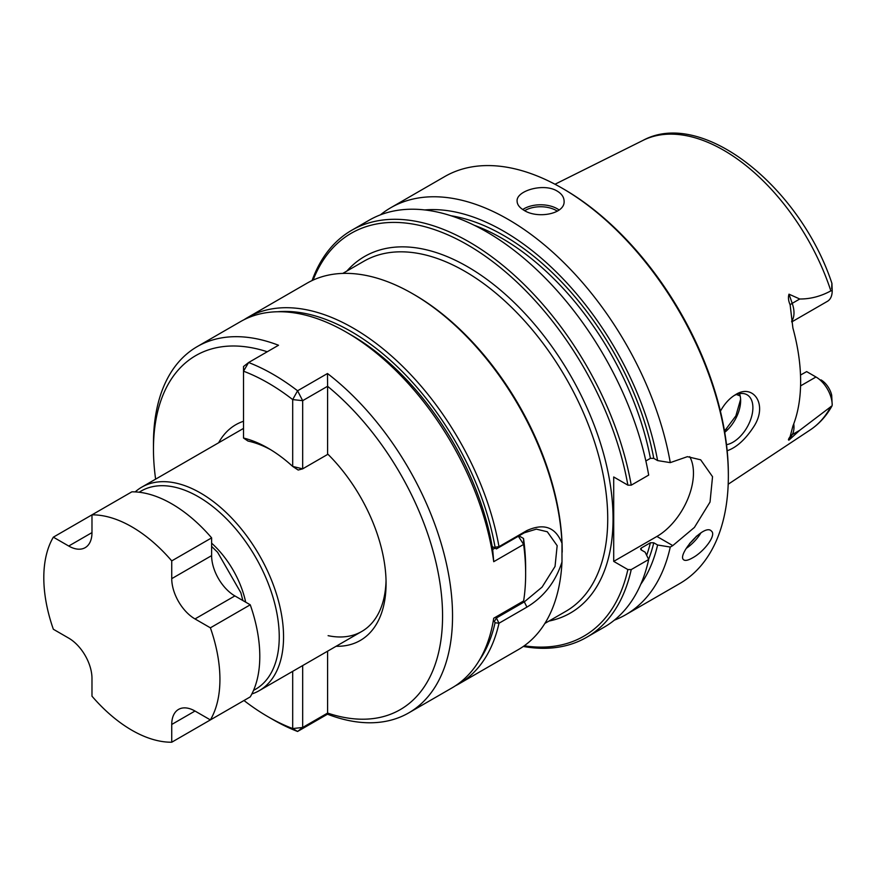<?xml version="1.0" encoding="UTF-8"?>
<svg xmlns="http://www.w3.org/2000/svg" width="876" height="876" viewBox="0 0 876 876"><rect width="100%" height="100%" fill="white"/><g stroke="black" fill="none" stroke-linecap="round" stroke-linejoin="round"><path stroke-width="1.31" d="M234.877 595.921L194.998 618.938A32.894 18.998 60 0 1 171.74 578.653L171.74 560.892L211.62 537.875L211.62 555.625A32.894 18.998 -120 0 0 234.877 595.921L250.251 604.801A124.534 71.898 60 0 1 250.251 696.891L210.382 719.908L194.998 711.038L171.74 724.463L171.74 742.224A124.534 71.898 60 0 1 91.98 696.179L91.98 678.418A32.894 18.998 60 0 0 68.722 638.133L53.348 629.253A124.534 71.898 60 0 1 53.348 537.163L91.98 514.847A124.534 71.898 60 0 1 171.74 560.892M171.74 742.224L211.62 719.196M194.998 618.938L210.382 627.818A124.534 71.898 60 0 1 210.382 719.908M210.382 627.818L250.251 604.801M53.348 537.163L68.722 546.033A32.894 18.998 60 0 0 85.169 547.664A32.894 18.998 60 0 0 91.98 532.608L91.98 514.847L131.86 491.83A124.534 71.898 60 0 1 211.62 537.875M171.74 724.463A32.894 18.998 60 0 1 178.551 709.407A32.894 18.998 60 0 1 194.998 711.038M243.977 700.515A204.426 118.03 60 0 0 268.111 716.787A204.426 118.03 60 0 0 292.694 728.558L297.577 731.471L302.669 727.474L327.602 713.075L327.482 714.203A211.477 122.103 -120 0 0 408.742 712.878A211.477 122.103 -120 0 0 445.391 559.184A211.477 122.103 -120 0 0 327.482 373.515L327.602 386.272L302.669 400.671L292.694 399.587L292.694 466.426L298.19 470.04L302.669 468.846L327.942 454.25M327.602 713.075L327.591 713.064A204.426 118.03 -120 0 0 442.566 616.069A204.426 118.03 -120 0 0 327.591 386.294L327.602 386.272M268.111 716.787L273.093 719.667A211.477 122.103 60 0 0 297.577 731.471L327.482 714.203M155.621 479.15A204.426 118.03 60 0 1 153.464 449.147L153.464 443.398A211.477 122.103 60 0 1 197.264 346.578A211.477 122.103 60 0 1 278.513 345.254L248.609 362.522A211.477 122.103 60 0 1 297.577 390.784L292.694 399.587A204.426 118.03 60 0 0 243.517 371.194L248.609 362.522L243.517 366.518L243.517 438.033A124.534 71.898 60 0 1 268.111 448.194A124.534 71.898 60 0 1 292.694 466.426L302.669 468.846L302.669 400.671L297.577 390.784L327.482 373.515M153.464 449.147A204.426 118.03 60 0 1 267.257 351.758M518.997 535.871L523.541 538.488A204.426 118.03 -120 0 1 525.644 568.097L525.644 573.857A211.477 122.103 -120 0 1 523.629 600.958L493.725 618.226A211.477 122.103 60 0 1 451.939 687.934L408.742 712.878M346.206 332.113L351.188 334.993A204.426 118.03 -120 0 1 492.684 549.449L493.725 561.691A211.477 122.103 -120 0 0 346.206 332.113A211.477 122.103 -120 0 0 321.722 320.309A211.477 122.103 -120 0 0 240.462 321.645L197.264 346.578M328.106 635.669A117.493 67.835 -120 0 0 361.744 631.476A117.493 67.835 -120 0 0 386.042 580.503M336.11 646.28A124.534 71.898 -120 0 0 386.075 583.449A124.534 71.898 -120 0 0 327.591 453.899L327.591 386.294M243.517 438.033L247.985 441.055A117.493 67.835 60 0 1 270.64 449.695M525.644 573.857A211.477 122.103 -120 0 0 523.629 544.423L523.541 538.488M302.669 665.585L302.669 727.474L292.694 728.558L292.694 671.345M493.725 561.691L523.629 544.423L518.362 536.232M492.684 549.471L495.028 548.113M218.617 442.785A124.534 71.898 60 0 1 243.517 421.268M327.591 651.197L327.591 713.064M313.093 280.101A232.622 134.313 60 0 1 478.022 251.292A232.622 134.313 60 0 1 627.873 485.151L631.235 485.173L648.689 475.088A234.976 135.66 60 0 0 532.816 266.107A234.976 135.66 60 0 0 369.125 220.226L351.67 230.3A234.976 135.66 60 0 1 515.362 276.181A234.976 135.66 60 0 1 631.235 485.173M312.075 280.572A234.976 135.66 60 0 1 351.67 230.3M820.965 379.866A15.888 9.176 -120 0 1 831.685 395.164L832.2 405.084A22.929 13.239 -120 0 0 815.983 376.998L806.654 371.61L800.5 375.059M830.864 406.541A167.283 96.579 60 0 1 810.245 429.908C819.235 423.896 826.528 415.848 832.09 405.752L799.755 430.269L788.991 440.08C788.017 440.223 788.389 439.062 790.13 436.609L792.889 426.108A170.36 98.353 -120 0 0 792.889 327.985L790.13 304.815C788.389 300.873 788.017 297.314 788.991 294.172L799.755 299.001C810.42 299.055 820.79 296.351 830.864 290.876L832.2 290.69A22.929 13.239 60 0 1 832.2 290.81A22.929 13.239 60 0 1 827.448 301.311L791.729 321.93M726.642 428.933A124.534 71.898 60 0 1 725.832 429.415A124.534 71.898 60 0 1 724.364 430.225M561.987 561.845L561.987 543.339A211.477 122.103 60 0 0 412.662 293.745A211.477 122.103 60 0 0 306.918 283.266L247.437 317.616A211.477 122.103 -120 0 1 394.638 358.788A211.477 122.103 -120 0 1 498.991 546.657L526.914 530.549C543.919 522.884 555.614 527.144 561.987 543.306M247.437 317.616A211.477 122.103 -120 0 0 244.01 319.729M561.987 561.899A211.477 122.103 60 0 1 518.406 649.565L458.915 683.904A211.477 122.103 -120 0 0 498.991 623.23L526.914 607.112C543.941 596.841 555.636 581.773 561.998 561.899M455.367 685.82A211.477 122.103 -120 0 0 458.915 683.904M277.681 311.746A208.663 120.472 -120 0 1 495.06 547.204L498.991 546.657L496.407 548.913L492.17 546.471M495.269 617.328L496.407 617.985L524.319 601.867L542.08 587.106L555.045 566.443L557.158 545.671L547.303 531.765L536.331 529.137L524.319 532.794L496.407 548.913M414.326 294.708L414.326 294.708A209.134 120.746 60 0 1 562.195 550.829L562.195 552.176M479.117 660.646A208.663 120.472 -120 0 0 495.06 622.748L498.991 623.23L496.407 617.985L494.403 621.434L495.06 622.748M494.403 621.434L493.298 620.799M495.06 547.204L494.403 547.763M135.2 491.896A117.493 67.835 60 0 1 141.737 487.165A117.493 67.835 60 0 1 200.484 492.991A117.493 67.835 60 0 1 277.232 596.523A117.493 67.835 60 0 1 259.23 690.66A117.493 67.835 60 0 1 251.861 693.967M253.569 690.332A114.438 66.072 -120 0 0 273.597 599.337A114.438 66.072 -120 0 0 198.326 496.725A114.438 66.072 -120 0 0 139.196 492.235M640.608 548.792L641.254 548.037L641.309 549.986L645.141 552.198L648.689 559.512L631.235 569.586L627.873 569.564A232.622 134.313 60 0 1 524.231 645.798M627.873 569.564L613.704 561.385L613.704 476.971L627.873 485.151M424.718 209.944A223.807 129.21 60 0 1 657.602 460.579L653.77 458.367L650.397 458.345L645.864 460.962M640.86 549.624A216.175 124.808 60 0 0 641.254 548.037L650.397 542.759L653.77 542.791L657.602 545.003L670.271 547.051L672.779 545.606L656.912 536.44L613.704 561.385M380.414 214.861A234.976 135.66 60 0 1 390.707 207.765A234.976 135.66 60 0 1 508.19 219.405A234.976 135.66 60 0 1 670.271 462.627L687.397 456.67L700.669 459.812L712.538 476.697L710.031 502.058L694.405 527.44L672.779 545.606M557.213 191.099C543.755 182.635 516.019 190.782 517.103 201.173C517.19 204.601 519.49 207.634 523.979 210.284C537.437 219.131 565.173 214.018 564.1 201.173C564.013 197.177 561.724 193.815 557.213 191.099M390.707 207.765L444.712 176.58A234.976 135.66 60 0 1 562.195 188.22A234.976 135.66 60 0 1 562.206 188.22A234.976 135.66 60 0 1 728.35 476.007A234.976 135.66 60 0 1 679.688 583.58L625.683 614.755A234.976 135.66 60 0 1 614.394 620.131M670.271 547.051A234.976 135.66 60 0 1 625.683 614.755M692.566 557.859C688.098 560.41 685.109 561.034 683.576 559.731C676.896 554.935 704.622 522.742 711.454 531.119C716.743 535.159 703.822 551.88 692.566 557.859M648.689 559.512A234.976 135.66 60 0 1 604.101 627.216L586.646 637.301A234.976 135.66 60 0 1 523.311 646.455M631.235 569.586A234.976 135.66 60 0 1 586.646 637.301M563.859 189.183L562.195 188.22L563.859 189.183A232.622 134.313 60 0 1 728.35 474.091L728.35 476.007M689.708 456.67A51.695 29.85 -60 0 1 656.912 536.44M740.614 399.314L735.862 415.892L724.518 431.101M739.53 393.663A28.196 16.283 -60 0 1 740.647 400.606A28.196 16.283 -60 0 1 724.726 432.35M832.2 290.81L831.937 283.441C800.314 187.442 702.53 108.109 643.072 140.357A167.283 96.579 60 0 1 830.864 290.876M831.685 288.631L831.893 283.353L832.2 290.69M726.511 444.701A28.196 16.283 120 0 0 749.878 421.597A28.196 16.283 120 0 0 747.053 394.769A28.196 16.283 120 0 0 734.197 395.503M727.179 450.746C736.442 447.526 745.18 439.675 753.415 427.214C768.69 404.624 753.064 383.042 735.446 394.737C729.577 398.219 724.562 403.705 720.411 411.183M657.602 460.579L670.271 462.627M657.602 545.003A223.807 129.21 60 0 1 640.805 584.215M211.62 555.625L171.74 578.653M91.98 532.608L68.722 546.033M740.187 395.93A124.534 71.898 60 0 1 736.475 394.496M800.565 385.889L815.983 376.998M790.13 436.609A9.395 7.304 -149.4 0 1 792.222 434.627A22.929 13.239 -120 0 0 793.755 423.875M788.991 440.08L792.222 434.627L799.755 430.269M790.13 304.815A9.395 2.376 160.6 0 1 792.222 303.348L788.991 294.172M791.641 321.218A22.929 13.239 -120 0 0 792.222 303.348L799.755 299.001M524.319 532.794L526.914 530.549M523.191 601.221L524.319 601.867L526.914 607.112M544.872 623.427L565.874 611.306A202.082 116.672 -120 0 0 596.852 449.377A202.082 116.672 -120 0 0 464.838 271.297A202.082 116.672 -120 0 0 363.792 261.289L342.801 273.411M548.945 621.073A205.838 118.84 -120 0 0 570.418 375.344A205.838 118.84 -120 0 0 346.874 271.056M245.674 602.151A69.554 40.154 -120 0 0 211.62 543.164M474.299 225.285A216.175 124.808 60 0 1 650.397 458.345M450.91 215.737A218.529 126.166 60 0 1 653.77 458.367M522.753 209.517A23.499 13.567 180 0 1 557.213 208.751A23.499 13.567 180 0 1 559.118 209.988M700.975 532.772A19.973 7.161 -45.7 0 1 686.247 548.387M524.669 210.667A22.086 12.757 180 0 1 556.216 210.481A22.086 12.757 180 0 1 557.344 211.171M696.508 536.112A18.56 6.647 -45.7 0 1 689.62 543.448M650.397 542.759A216.175 124.808 60 0 1 646.663 555.318M653.77 542.791A218.529 126.166 60 0 1 648.612 559.337M243.517 428.408L141.737 487.165M361.744 631.476L259.23 690.66M242.86 600.531L240.878 592.767L217.609 552.296L211.62 546.416M643.072 140.357L555.001 184.245M810.245 429.908L728.197 484.231"/></g></svg>
